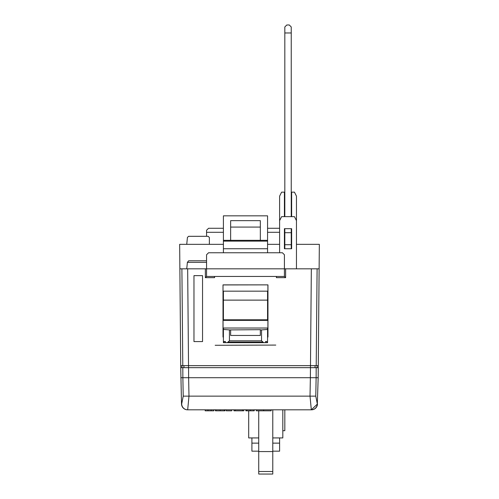 <?xml version="1.0" encoding="UTF-8"?>
<svg xmlns="http://www.w3.org/2000/svg" width="499" height="499" viewBox="0 0 499 499"><rect width="100%" height="100%" fill="white"/><g stroke="black" fill="none" stroke-linecap="round" stroke-linejoin="round"><path stroke-width="0.75" d="M317.32 403.953L318.175 377.706L316.129 377.706L315.786 396.137L317.32 403.953A6.019 6 90 0 1 311.32 409.816L317.489 403.953A6.019 6.019 0 0 1 311.47 409.816L187.53 409.816A6.019 6.019 0 0 1 181.511 403.953L180.738 367.669L316.191 367.669L315.062 367.669L315.062 365.661M291.241 244.335L291.647 244.335L291.647 228.679L291.647 248.745L284.418 248.745L284.418 228.679L291.647 228.679M296.462 244.335L319.341 244.335L319.123 268.818L285.621 268.818L285.621 277.65L284.418 276.446L206.555 276.446L205.351 277.65L214.582 277.65L214.582 276.446M317.108 268.818L316.21 365.661L180.719 365.661L179.659 244.335L223.409 244.335M267.564 244.335L279.602 244.335M284.418 228.679L284.418 244.335L284.823 244.335M179.877 268.818L181.892 268.818L182.79 365.661L181.892 268.818L285.621 268.818M275.791 345.077L215.181 345.277L275.791 345.077M318.175 377.706L318.262 367.669L316.191 367.669L316.129 377.706L310.372 377.706L311.339 268.818M311.32 409.816L310.016 396.137L310.372 377.706L188.628 377.706L188.984 396.137L187.68 409.816A6.019 6 -90 0 1 181.68 403.953L183.214 396.137L182.871 377.706L188.628 377.706L188.566 367.669L183.938 367.669L183.938 365.661M182.809 367.669L182.871 377.706L180.825 377.706M295.258 409.816L203.742 409.816M291.647 216.641L291.647 192.152L294.454 192.152L296.462 196.169L296.462 268.818M284.823 192.152L284.418 192.152L284.418 216.641M284.418 192.152L281.611 192.152L279.602 196.169L279.602 252.762M296.462 220.652L294.454 216.641L281.611 216.641L279.602 220.652M186.738 244.335L187.437 237.393L188.634 236.308L208.158 236.308L209.362 237.512L209.362 244.335M285.621 277.65L276.39 277.65L276.39 276.446M284.418 204.197L284.823 204.197M291.241 204.197L291.647 204.197M291.647 192.152L291.241 192.152M202.538 275.641L202.538 341.584L193.968 341.584L193.968 275.641L202.538 275.641M267.564 337.05L267.963 337.05L267.963 284.873L223.009 284.873L223.009 337.05L223.409 337.05M316.21 365.661L318.281 365.661L319.123 268.818M318.262 367.669L318.281 365.661M180.719 365.661L180.738 367.669M316.491 335.615L316.778 304.533M317.077 367.669L317.077 365.661M181.923 367.669L181.923 365.661M206.555 262.368L187.387 262.368L188.634 260.79L206.555 260.79M187.387 262.368L186.738 268.818M223.409 232.291L206.555 232.291L206.555 230.282L208.557 228.28L223.409 228.28M267.564 228.28L279.602 228.28M267.564 232.291L279.602 232.291M206.555 232.291L206.555 236.308M206.555 276.446L284.418 276.446M284.418 276.178L284.418 254.771L282.415 252.762L208.557 252.762L206.555 254.771L206.555 276.178M251.908 437.929L251.908 451.171L258.732 451.171M279.602 437.929L279.602 451.171L272.778 451.171M279.602 443.143L272.778 443.143M258.732 443.143L251.908 443.143M248.695 410.82L248.695 437.929L258.732 437.929L258.732 410.82M282.814 410.016L282.814 437.929L272.778 437.929L272.778 410.016M258.732 471.511L272.778 471.511L272.778 474.05L258.732 474.05L258.732 437.929M258.732 451.57L272.778 451.57L272.778 437.929M284.823 410.016L284.823 430.699L282.814 430.699M272.778 471.511L272.778 451.57M267.564 252.762L267.564 240.318L223.409 240.318L223.409 215.836L267.564 215.836L267.564 240.318M267.564 241.123L223.409 241.123L223.409 252.762M223.409 241.123L223.409 240.318M267.564 248.745L223.409 248.745M223.409 337.012L223.047 337.012L223.047 333.837L223.409 333.837M267.564 333.837L267.926 333.837L267.963 337.05M267.564 337.012L267.926 337.012M223.072 333.837L223.009 284.873M223.072 284.935L267.963 284.873M267.901 284.935L267.901 333.837M266.865 342.676L266.634 341.472L265.636 341.472L265.156 342.676L263.703 342.676L261.538 340.817L261.538 329.914L267.564 329.427L267.564 342.676L267.551 341.472L267.214 342.676L225.816 342.676L225.336 341.472L224.338 341.472L224.107 342.676L223.409 342.676L223.409 329.427L229.434 329.914L229.434 340.817L227.27 342.676L224.107 342.676M230.638 329.914L230.638 335.447L260.335 335.447L260.335 329.683L229.434 329.914M223.758 342.676L223.627 341.472L223.409 342.676L223.409 328.03L267.564 328.03L267.564 329.427M267.564 342.676L267.214 342.676M266.634 341.472L265.636 341.472M261.538 329.914L260.335 329.914M225.336 341.472L224.338 341.472M267.564 319.79L267.564 300.124L223.409 300.124L223.409 320.377L267.564 320.377L267.564 319.79L223.409 319.79M223.409 300.124L223.409 291.167L267.564 291.16L223.409 291.167M267.564 300.124L267.564 291.167M230.638 240.318L230.638 220.652L260.335 220.652L260.335 240.318M260.335 227.076L230.638 227.076M284.823 248.745L284.823 228.679M284.823 216.641L284.823 32.978L291.241 32.978L291.241 26.958L289.239 24.95L286.744 25.031M286.831 24.95L284.823 26.958L284.823 32.978M291.241 216.641L291.241 32.978M291.241 248.745L291.241 228.679M284.823 244.728L291.241 244.728M284.823 232.696L291.241 232.696M205.195 410.016L205.195 410.82L213.84 410.82L213.84 410.016M211.152 410.82L211.152 410.016M215.998 410.016L215.998 410.82L215.462 410.82L215.462 410.016M224.17 410.82L225.005 410.82L225.005 410.016M215.998 410.82L224.288 410.82L224.288 410.016M220.184 410.82L220.184 410.016M231.673 410.016L231.673 410.82L226.265 410.82L226.265 410.016M242.477 410.016L242.477 410.82L234.012 410.82L234.012 410.016M242.477 410.82L243.737 410.82L243.737 410.016M235.272 410.82L235.272 410.016M246.799 410.016L246.799 410.82L245.901 410.82L245.901 410.016M246.799 410.82L254.184 410.82L254.184 410.016M254.003 410.82L254.003 410.016M250.261 410.82L250.261 410.016M256.343 410.016L256.343 410.82L271.113 410.82L271.113 410.016M263.64 410.82L263.64 410.016M183.214 396.137L315.786 396.137M205.351 277.65L205.351 268.818M187.661 268.818L188.547 367.669M263.104 342.089L227.868 342.089M261.538 340.817L229.434 340.817M207.952 410.82L207.952 410.016"/></g></svg>
